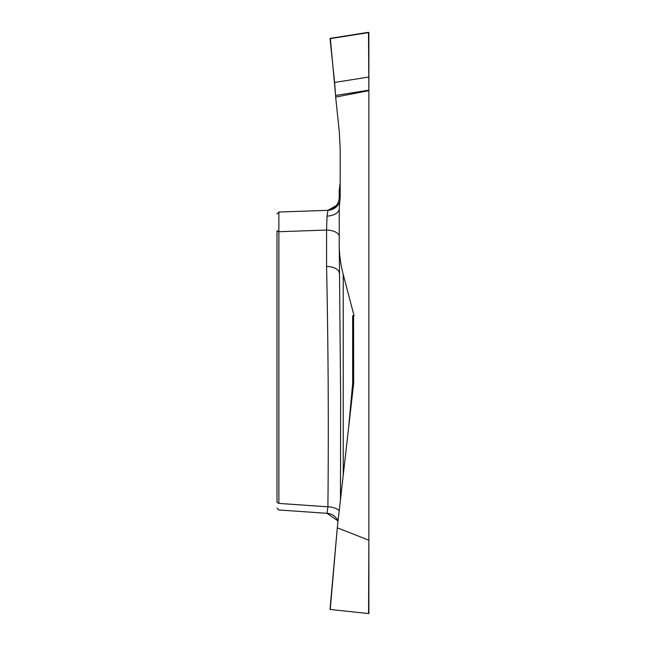 <?xml version="1.0" encoding="UTF-8"?>
<svg xmlns="http://www.w3.org/2000/svg" width="646" height="646" viewBox="0 0 646 646"><rect width="100%" height="100%" fill="white"/><g stroke="black" fill="none" stroke-linecap="round" stroke-linejoin="round"><path stroke-width="0.97" d="M368.874 77.011L368.874 32.566L330.033 38.655L334.62 82.438L368.874 77.011L368.874 90.174L368.511 32.308L330.316 38.356L335.605 95.447L368.874 90.174L335.605 95.447L334.62 82.438M340.458 499.665L340.652 398.114L339.231 243.72C339.231 254.161 340.563 264.424 343.236 274.518L354.073 315.724L353.564 315.724L353.669 382.222A14.624 13.122 -90 0 1 353.564 384.055L337.341 527.201L330.251 609.493L368.874 613.579L368.874 90.174M368.567 613.7L368.874 539.434M368.874 90.658L335.662 97.086L339.231 131.098A13.154 13.122 -3.7 0 1 339.287 131.784L340.167 148.588A13.154 13.122 -1.5 0 1 340.184 149.274L340.184 197.006L339.231 208.278L339.231 243.72M368.567 540.096L337.511 527.911M339.974 199.452L339.231 197.264L339.231 190.336L340.184 182.761M339.578 202.214A13.122 13.122 88 0 1 327.91 210.33L278.878 212.041L277.005 213.979L278.878 212.041L278.878 503.404C278.789 512.076 278.789 512.076 278.878 503.404L327.91 506.835C328.709 426.731 328.265 346.603 326.569 266.451L326.569 230.049L327.021 216.095L327.91 210.33L338.472 204.33L339.586 202.174M278.878 503.404L277.005 502.443C277.005 509.137 277.005 509.137 277.005 502.443L277.005 230.751L278.878 231.72L326.569 230.049A13.122 6.565 0 0 1 339.231 236.614M348.59 427.918L352.668 383.546A13.122 9.036 -174.6 0 1 353.419 385.347M339.231 273.008A13.122 6.565 -0 0 0 326.569 266.451M339.215 510.631A13.122 6.565 1 0 0 327.91 506.835L327.021 513.295A13.122 13.09 0 0 1 338.052 520.926M339.231 197.264A13.122 13.122 0 0 1 326.569 210.378M335.605 95.447L335.662 97.086M339.231 212.09L339.231 208.723A13.122 7.389 0 0 1 327.021 216.095M353.451 385.04A13.122 7.381 -0 0 0 352.668 383.546L352.668 315.724L353.564 315.724M330.251 609.493L337.341 527.201L330.033 609.348M343.236 274.518L343.236 475.198M326.957 513.328L278.418 509.944M278.806 509.969L277.005 508.039M327.021 513.336L338.044 520.967"/></g></svg>
